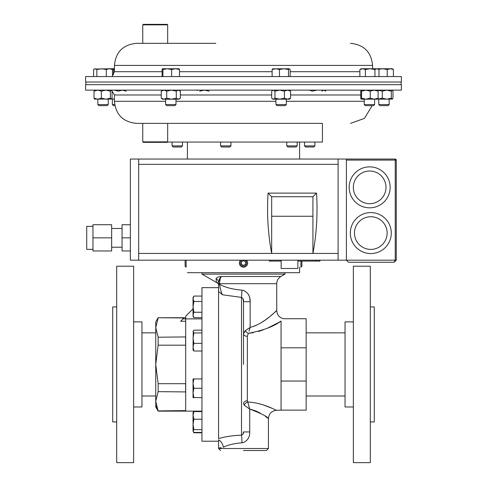 <?xml version="1.0" encoding="UTF-8"?>
<svg xmlns="http://www.w3.org/2000/svg" width="487" height="487" viewBox="0 0 487 487"><rect width="100%" height="100%" fill="white"/><g stroke="black" fill="none" stroke-linecap="round" stroke-linejoin="round"><path stroke-width="0.73" d="M370.303 364.428L370.303 266.212L353.355 266.212L353.355 462.65L370.303 462.65L370.303 364.428M353.355 406.974L345.046 406.974L345.046 321.883L353.355 321.883M370.303 421.931L374.296 421.931L374.296 306.926L370.303 306.926M116.697 266.212L116.697 462.65L133.645 462.65L133.645 266.212L116.697 266.212M133.645 321.883L141.954 321.883L141.954 406.974L133.645 406.974M116.697 306.926L112.704 306.926L112.704 421.931L116.697 421.931M201.953 332.956L193.881 332.956L193.047 331.556L193.881 330.162L201.953 330.162M201.953 343.372L193.881 343.372L193.047 338.161L193.881 332.956M201.953 350.999L193.881 350.999L193.047 347.182L193.881 343.372M193.236 330.91L193.047 349.922L193.881 350.999M201.953 432.791L193.881 432.791L193.491 432.03M201.953 411.223L193.881 411.223L193.491 411.984M216.265 282.357L201.995 274.12L285.005 274.12L285.005 272.69M218.438 282.357L218.438 283.769L216.435 282.393L216.082 278.734C216.429 277.566 218.152 276.817 221.238 276.494C220.368 277.639 219.807 280.037 219.552 283.69L219.607 282.357M248.09 407.966L249.734 409.08C261.318 413.512 267.552 416.683 268.428 418.601C267.552 416.683 261.318 413.512 249.734 409.08L255.529 410.821M255.797 410.931L260.387 413.183M265.275 416.275L268.428 418.601C268.879 413.688 271.557 410.918 276.446 410.291L281.06 410.133L281.06 381.047L306.153 381.047L306.153 410.133L281.06 410.133M218.572 438.604L218.572 285.181L218.572 438.604C224.866 436.705 232.506 435.548 241.503 435.135C243.056 434.447 243.719 433.381 243.5 431.939L249.734 431.939C249.886 436.93 247.804 440.467 243.5 442.549L242.002 442.786C234.107 443.456 227.873 444.948 223.308 447.261C217.025 447.815 217.025 447.815 223.308 447.261A8.309 6.611 -108 0 0 218.572 439.846L218.572 446.488M243.5 450.518L266.432 450.518L243.5 450.518M278.418 322.619L281.06 321.091C273.84 326.485 262.919 330.563 248.297 333.321L253.41 332.67M258.451 331.477L263.12 329.93M267.527 328.141L278.284 322.692M244.285 405.233A3.987 3.019 147 0 1 247.755 402.037L249.734 409.08L244.285 405.233L243.5 403.82A3.987 3.086 180 0 1 247.347 400.734L247.755 402.037C262.39 402.609 276.226 410.358 276.446 410.291C276.22 410.346 262.316 402.597 247.755 402.037L249.07 406.84M275.8 409.981L273.432 408.879M272.604 408.508L263.619 405.05M260.028 403.991L258.384 403.571M247.347 336.322A3.987 2.392 -0 0 1 243.5 333.93L245.326 330.673A3.987 2.374 -143.5 0 0 248.297 333.321L247.347 336.322L247.347 400.734M243.5 364.428L243.5 301.697C243.81 299.919 243.147 298.488 241.503 297.399L222.425 294.781L218.572 291.457M218.572 285.181L218.438 284.365L218.438 284.907L218.438 284.365L219.552 284.365C225.505 287.507 232.956 289.43 241.905 290.149L243.5 290.398C248.108 292.614 250.324 296.382 250.148 301.697L243.5 301.697L243.013 298.738M250.148 301.697L250.148 327.386C265.427 323.307 276.269 310.237 276.738 310.554C276.245 310.262 265.409 323.313 250.148 327.386L245.326 330.673M218.438 284.365L218.438 283.69L276.738 283.69L276.738 310.554L275.648 311.546M275.453 311.729L270.571 315.947M268.909 317.287L265.141 320.123M265.105 320.148L260.722 323.009M255.858 325.517L253.021 326.6M250.148 301.654L249.788 298.196M249.314 296.492L248.638 294.915M276.738 310.554C277.048 314.912 279.325 317.64 283.562 318.729L306.153 318.729L306.153 381.047M218.438 283.69L218.438 282.186A3.987 3.786 0 0 0 216.082 278.734L216.1 278.941M217.701 282.825L217.044 282.551M281.06 321.091C284.244 317.956 284.244 317.956 281.06 321.091L281.06 381.047M243.5 431.969L242.922 434.264M268.428 418.601L268.428 448.521L218.572 448.521L218.572 447.358L218.87 447.492M219.807 447.766L221.305 447.809M245.996 406.505L245.253 405.969M241.905 290.149A8.309 0.396 -88.5 0 1 241.503 297.399L241.503 435.135A8.309 0.499 -91.5 0 1 242.002 442.786M219.552 283.69L219.552 284.365C220.361 289.181 221.323 292.65 222.425 294.781M247.694 329.042L250.148 327.386L248.985 331.117M245.308 330.685L244.517 331.379M247.213 329.37L245.771 330.363M220.501 289.205L220.179 287.927M220.13 287.714L219.814 286.167M218.438 282.186L221.238 276.494L280.896 276.494L285.005 274.12M219.01 279.909L220.331 277.553M306.153 347.809L281.06 347.809M297.167 145.899L286.782 145.899L287.878 147.001L296.072 147.001L297.167 145.899L297.167 142.064M215.808 43.331L136.506 43.331C123.101 44.64 115.742 51.993 114.433 65.398L114.433 71.717L112.485 75.607M284.365 76.569L85.615 76.569L85.615 82.017L401.385 82.017L401.385 76.569L284.365 76.569M142.746 24.849L143.245 24.35L167.175 24.35L167.674 24.849L142.746 24.849L142.746 43.331L155.877 43.331M114.676 104.553L112.369 104.553L113.471 105.649L114.871 105.649M113.495 74.584L113.495 69.501L114.433 69.245M111.432 68.807L113.495 69.501M106.306 76.569L106.306 69.501L109.252 68.758M114.433 68.758L109.392 68.758L112.485 69.501L111.346 68.758M114.433 99.202L114.043 99.202L114.433 99.196M111.675 98.879L114.043 99.202M114.043 90.132L118.384 91.166L122.322 90.132L126.255 91.166M389.156 104.553L378.77 104.553L379.866 105.649L388.06 105.649L389.156 104.553L389.156 99.202M393.411 69.501L392.272 68.758L390.318 68.758L393.411 69.501L393.411 76.569M387.232 69.501L390.318 68.758L382.508 68.758L387.232 69.501L387.232 76.569M378.63 69.27L382.508 68.758L376.962 68.758L378.996 69.501L378.996 76.569M374.631 104.553L364.246 104.553L365.341 105.649L373.529 105.649L374.631 104.553L374.631 99.202M374.929 69.501L376.962 68.758L370.15 68.758L374.929 69.501L374.929 76.569M377.748 68.758L378.996 69.501M365.366 69.501L370.15 68.758L362.62 68.758L365.366 69.501L365.366 76.569M359.875 69.501L362.62 68.758L361.129 68.758L359.875 69.501L359.875 76.569M286.332 104.553L275.946 104.553L277.042 105.649L285.23 105.649L286.332 104.553L286.332 99.202M288.481 76.569L288.481 69.501L289.321 68.758L290.161 69.501L290.161 76.569M279.459 76.569L279.459 69.501L283.97 68.758L288.481 69.501M272.117 76.569L272.117 69.501L275.788 68.758L279.459 69.501M272.957 68.758L272.117 69.501M289.321 68.758L272.696 68.831M174.888 105.649L175.984 104.553L165.598 104.553L166.694 105.649L174.87 105.649M171.613 76.569L171.613 69.501L175.545 68.758L179.484 69.501L179.07 68.758M179.484 76.569L179.484 69.501M162.926 76.569L162.926 69.501L167.266 68.758L171.613 69.501M162.098 76.569L162.098 69.501L162.512 68.758L162.926 69.501M162.481 68.758L179.131 68.777M108.23 104.553L97.844 104.553L98.94 105.649L107.134 105.649L108.23 104.553L108.23 99.202M96.858 76.569L96.858 69.501L101.582 68.758L106.306 69.501M93.589 76.569L93.589 69.501L95.227 68.758L96.858 69.501M112.485 76.569L112.485 69.501M94.198 69.063L109.392 68.758M197.022 90.558L198.051 90.132M199.682 91.166L204.406 90.132L209.13 91.166M321.7 91.166L323.733 90.132L325.766 91.166M309.397 90.132L312.143 91.166L316.921 90.132M377.809 90.18L382.283 91.166L382.283 98.167L386.794 99.202L391.304 98.167L392.406 99.098L361.129 99.202L361.567 98.167L365.914 99.202L370.26 98.167L374.193 99.202L378.125 98.167L378.125 91.166L374.193 90.132L370.26 91.166L370.26 98.167M382.283 91.166L386.794 90.132L391.304 91.166L391.304 98.167M392.145 99.202L392.985 98.167L392.985 91.166L392.272 90.132M391.304 91.166L392.145 90.132M377.809 99.147L382.283 98.167M361.129 99.202L360.745 98.167L360.745 91.166L361.159 90.132L361.567 91.166L361.567 98.167M361.567 91.166L365.914 90.132L370.26 91.166M377.717 90.132L378.125 91.166M377.717 99.202L378.125 98.167M284.408 91.166L287.494 90.132L290.587 91.166L290.587 98.167L289.448 99.202L272.83 99.202L272.3 98.776L273.323 99.202L274.96 98.167L279.684 99.202L284.408 98.167L284.408 91.166L279.684 90.132L274.96 91.166L274.96 98.167M272.83 90.132L271.691 91.166L271.691 98.167L272.3 98.776M272.3 90.558L273.323 90.132L274.96 91.166M290.587 98.167L287.494 99.202L284.408 98.167M290.587 91.166L289.448 90.132M166.724 91.166L171.503 90.132L176.282 91.166L176.282 98.167L178.315 99.202L180.348 98.167L179.1 99.202L162.481 99.202L161.234 98.167L163.979 99.202L166.724 98.167L166.724 91.166L163.979 90.132L161.234 91.166L161.234 98.167M162.481 90.132L161.234 91.166M176.282 98.167L171.503 99.202L166.724 98.167M176.282 91.166L178.315 90.132L180.348 91.166L180.348 98.167M179.1 90.132L180.348 91.166M94.855 90.132L94.015 91.166L97.686 90.132L101.357 91.166L101.357 98.167L105.868 99.202L110.379 98.167L111.474 99.098L94.594 99.098M94.855 99.202L94.015 98.167L94.015 91.166M101.357 98.167L97.686 99.202L94.015 98.167M101.357 91.166L105.868 90.132L110.379 91.166L110.379 98.167M111.219 99.202L112.059 98.167L112.059 91.166L111.346 90.132M110.379 91.166L111.219 90.132M92.962 249.338L86.729 249.338L86.729 226.364L92.962 226.364M111.657 247.226L122.048 247.226M111.657 228.47L122.048 228.47M297.874 260.174L297.874 268.483L281.151 268.483L281.151 260.174M369.663 207.833A20.491 20.491 0 0 1 349.173 187.349A20.491 20.491 0 0 1 369.663 166.858A20.491 20.491 0 0 1 390.148 187.349A20.491 20.491 0 0 1 369.663 207.833A20.491 20.491 0 0 0 390.148 187.349A20.491 20.491 0 0 0 369.663 166.858A20.491 20.491 0 0 1 390.148 187.349A20.491 20.491 0 0 1 369.663 207.833A20.491 20.491 0 0 0 390.148 187.349A20.491 20.491 0 0 0 369.663 166.858M370.808 253.557A20.491 20.491 0 0 1 350.317 233.066A20.491 20.491 0 0 1 370.808 212.582A20.491 20.491 0 0 1 391.292 233.066A20.491 20.491 0 0 1 370.808 253.557A20.491 20.491 0 0 0 391.292 233.066A20.491 20.491 0 0 0 370.808 212.582A20.491 20.491 0 0 1 391.292 233.066A20.491 20.491 0 0 1 370.808 253.557A20.491 20.491 0 0 0 391.292 233.066A20.491 20.491 0 0 0 370.808 212.582M92.962 237.851L92.962 224.726L111.657 224.726L111.657 250.969L92.962 250.969L92.962 237.851L111.657 237.851M130.358 224.726L122.048 224.726L122.048 250.969L130.358 250.969M138.667 260.174L138.667 159.048L130.358 159.048L130.358 260.174L346.403 260.174L348.485 262.256L394.184 262.256L396.266 260.174L396.266 160.089L346.403 160.089M138.667 159.048L395.225 159.048A1.041 1.041 0 0 1 396.266 160.089M346.403 159.048L346.403 260.174L348.485 262.256M394.184 262.256L396.266 260.174L395.225 260.174L394.184 262.256M138.667 253.423L312.922 253.423C316.593 233.997 317.798 213.89 316.532 193.108L268.063 193.108L271.673 196.718L271.673 216.258L312.922 216.258L312.922 253.423L338.094 253.423L338.094 164.332L138.667 164.332M271.673 216.258L271.673 253.423C268.002 233.997 266.797 213.89 268.063 193.108M338.094 159.048L338.094 164.332M338.094 260.174L338.094 253.423M316.532 193.108L312.922 196.718L312.922 216.258M312.922 196.718L271.673 196.718M122.048 237.851L130.358 237.851M269.293 260.174L269.293 261.093L281.151 261.093M297.874 261.093L319.965 261.093L319.965 260.174M315.826 260.174L315.826 261.093M159.925 123.369L322.443 123.369L322.443 142.064L167.455 142.064M187.41 272.69L299.59 272.69L299.59 267.205M300.899 261.093L300.899 267.205L301.879 266.225L301.879 261.093M240.505 260.174A4.158 4.158 0 0 0 245.241 266.821A4.158 4.158 0 0 0 246.495 260.174M242.161 260.174A3.172 3.172 0 0 0 240.621 264.386A3.172 3.172 0 0 0 246.672 263.059A3.172 3.172 0 0 0 244.839 260.174M241.321 264.057L243.281 265.439L245.46 264.435L245.679 262.049L243.719 260.661L241.54 261.671L241.321 264.057M185.121 260.174L185.121 266.225L186.101 267.205L186.101 260.174M142.746 141.851L167.674 141.851L167.175 142.344L143.245 142.344L142.746 141.851L142.746 123.369L136.506 123.369L322.443 123.369M85.615 90.132L401.385 90.132L401.385 84.677L85.615 84.677L85.615 90.132M230.948 145.899L220.562 145.899L221.664 147.001L229.852 147.001L230.948 145.899L230.948 142.064M182.473 145.899L172.088 145.899L173.189 147.001L181.377 147.001L182.473 145.899L182.473 142.064M314.912 145.899L304.527 145.899L305.623 147.001L313.811 147.001L314.912 145.899L314.912 142.064M201.953 296.066L193.881 296.066L193.047 298.762L193.881 301.459L201.953 301.459M201.953 312.246L193.881 312.246L193.047 306.853L193.881 301.459M201.953 317.64L193.881 317.64L193.047 314.943L193.881 312.246M193.881 296.066L193.047 297.514L193.047 316.191L193.881 317.64M193.881 388.279L193.047 383.61L193.881 378.941L193.047 378.941L193.047 392.948L193.881 388.279L201.953 388.279M201.953 378.941L193.881 378.941M193.881 397.617L193.047 392.948L193.047 397.617L201.953 397.617M185.699 336.937L158.147 337.211L155.749 327.587L155.749 321.883L158.147 317.731L183.94 317.956L183.021 318.882L185.699 318.882L185.699 411.131L201.953 411.131M193.047 308.855L185.699 316.203L185.699 318.882L201.953 318.882M218.572 287.647L201.953 287.647L201.953 441.21L218.572 441.21M156.388 406.164L158.147 410.906L185.699 410.626L185.638 411.131L158.147 411.131L155.749 401.276L155.749 406.974L158.147 411.131M185.699 383.129L185.638 383.689L158.147 383.689L158.147 391.645L185.699 391.925M185.638 383.689L185.638 391.645M158.147 317.956L155.749 327.587L155.749 401.276L158.147 391.645M158.147 337.211L158.147 345.173L185.638 345.173L185.699 345.733M185.638 337.211L185.638 345.173M158.147 383.689L155.749 364.428L158.147 345.173M183.021 318.882L180.647 321.25L185.699 321.25M193.881 429.637L193.047 424.427L193.881 419.216L193.047 415.405L193.881 411.588L193.047 412.666L193.047 431.032L193.881 429.637L201.953 429.637M201.953 419.216L193.881 419.216M201.953 432.426L193.881 432.426L193.047 431.032L193.881 432.791M201.953 411.588L193.881 411.588M249.734 409.08L249.734 431.939M359.875 71.717L290.161 71.717M350.494 43.331C363.899 44.64 371.258 51.993 372.567 65.398L114.433 65.398M272.117 71.717L179.484 71.717M162.098 71.717L114.433 71.717M369.663 171.016A16.333 16.333 0 0 0 353.331 187.349A16.333 16.333 0 0 0 369.663 203.682A16.333 16.333 0 0 0 385.996 187.349A16.333 16.333 0 0 0 369.663 171.016M370.808 216.733A16.333 16.333 0 0 0 354.475 233.066A16.333 16.333 0 0 0 370.808 249.399A16.333 16.333 0 0 0 387.141 233.066A16.333 16.333 0 0 0 370.808 216.733M346.403 260.174L395.225 260.174L395.225 159.048M316.24 260.174L316.24 261.093M319.551 260.174L319.551 261.093M290.587 94.983L360.745 94.983M161.234 94.983L114.433 94.983L114.433 101.296L165.598 101.296M175.984 101.296L275.946 101.296M180.348 94.983L271.691 94.983M286.332 101.296L364.246 101.296M155.749 332.852L141.954 332.852M155.749 396.004L141.954 396.004M345.046 332.852L306.153 332.852M345.046 396.004L306.153 396.004M193.047 412.666L193.881 411.223M276.738 283.69C276.841 280.549 278.229 278.15 280.896 276.494M268.428 448.521L266.432 450.518M218.572 448.521L220.568 450.518M218.572 447.358L218.529 446.5M201.995 272.69L201.995 274.12M286.782 145.899L286.782 142.064M401.136 84.677L401.136 82.017M85.864 84.677L85.864 82.017M372.567 65.398L372.567 68.758M167.674 24.849L167.674 43.331M112.369 104.553L112.369 99.202M378.77 104.553L378.77 99.202M364.246 104.553L364.246 99.202M275.946 104.553L275.946 99.202M175.984 104.553L175.984 99.202M165.598 104.553L165.598 99.202M97.844 104.553L97.844 99.202M187.41 142.064L187.41 159.048M299.59 142.064L299.59 159.048M114.433 101.296C115.742 114.701 123.101 122.06 136.506 123.369M372.129 105.649L364.477 118.371L350.494 123.369M114.433 94.983L111.815 90.673M167.674 141.851L167.674 123.369M220.562 145.899L220.562 142.064M172.088 145.899L172.088 142.064M304.527 145.899L304.527 142.064M158.147 317.731L185.699 317.731M193.047 431.348L193.236 431.677"/></g></svg>
